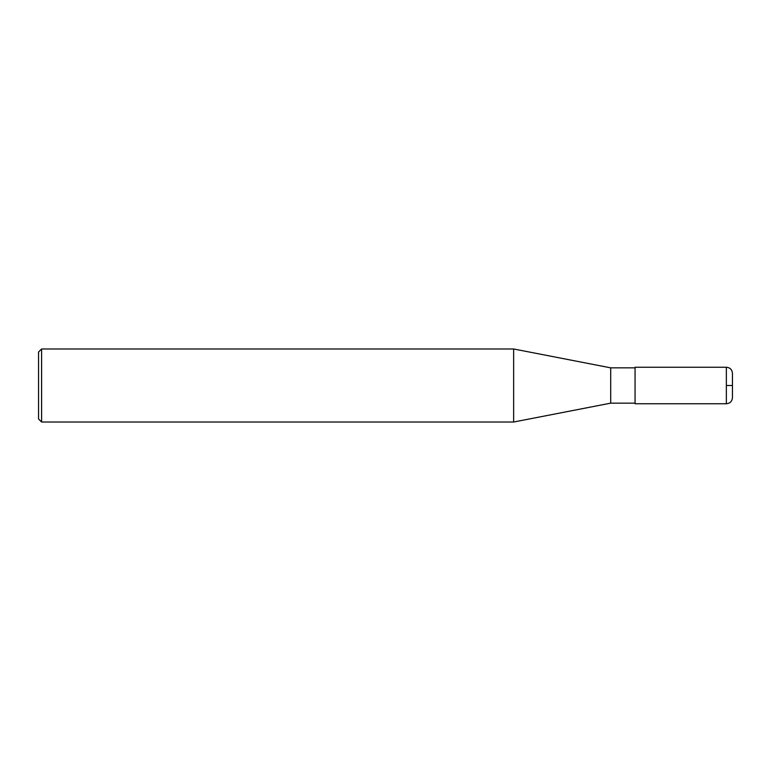 <?xml version="1.0" encoding="UTF-8"?>
<svg xmlns="http://www.w3.org/2000/svg" width="771" height="771" viewBox="0 0 771 771"><rect width="100%" height="100%" fill="white"/><g stroke="black" fill="none" stroke-linecap="round" stroke-linejoin="round"><path stroke-width="1.16" d="M726.359 367.237C730.06 367.603 732.093 369.627 732.45 373.328L732.45 397.672C732.093 401.373 730.06 403.397 726.359 403.763L635.063 403.763L635.063 367.237L726.359 367.237L726.359 403.763M41.595 348.984L41.595 422.016L38.55 418.981L38.55 352.019L41.595 348.984L513.64 348.984L610.709 367.844L610.709 403.156L635.063 403.156M513.64 348.984L513.64 422.016L610.709 403.156M726.359 385.5L732.45 385.5M610.709 367.844L635.063 367.844M41.595 422.016L513.64 422.016"/></g></svg>
